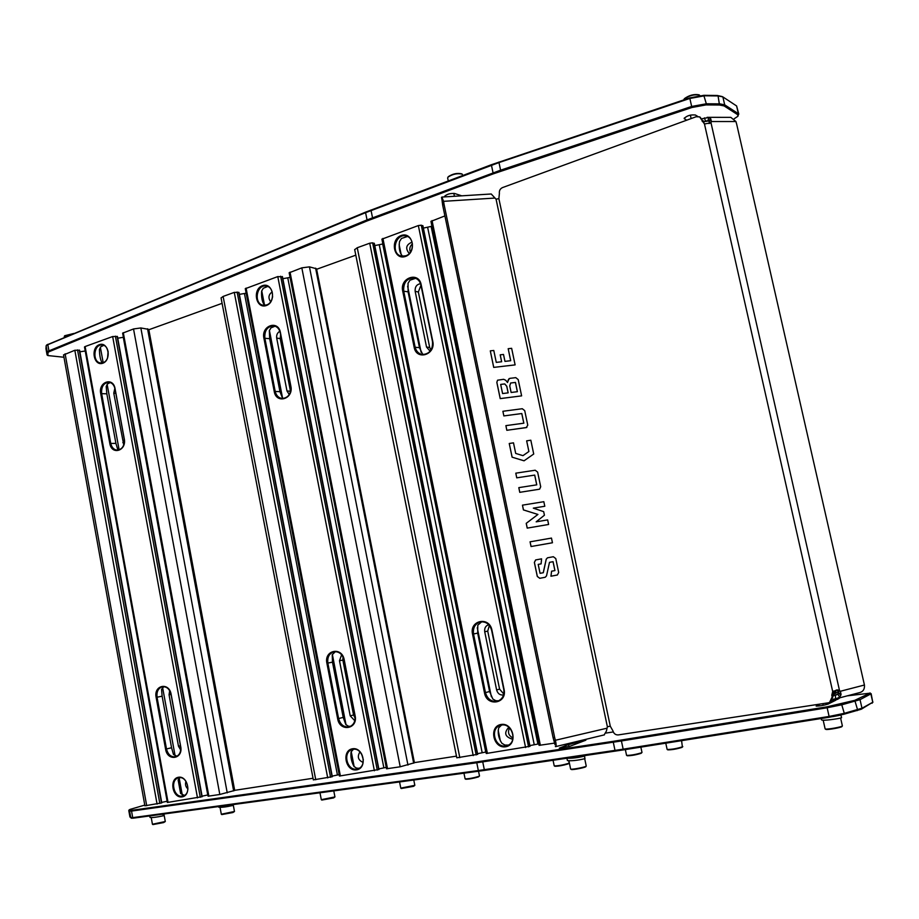 <?xml version="1.0" encoding="UTF-8"?>
<svg xmlns="http://www.w3.org/2000/svg" width="919" height="919" viewBox="0 0 919 919"><rect width="100%" height="100%" fill="white"/><g stroke="black" fill="none" stroke-linecap="round" stroke-linejoin="round"><path stroke-width="1.38" d="M626.54 755.257L626.643 755.384C630.802 755.395 635.73 754.533 641.439 752.799L641.99 752.431L640.853 747.136M627.114 755.694L627.206 755.763C631.112 755.763 635.741 754.958 641.106 753.327L641.933 752.523M667.114 749.341L667.217 749.479C671.571 749.49 676.625 748.617 682.369 746.86L681.588 740.668M667.688 749.801L667.78 749.858C671.881 749.87 676.625 749.042 682.024 747.388L682.794 746.607M504.956 361.374L503.509 354.458L500.212 354.826L501.659 361.753L496.271 362.385L493.79 350.472L490.298 350.863L493.744 367.393L515.111 364.889L511.642 348.312L508.184 348.703L510.7 360.707L504.956 361.374M510.665 360.719L508.184 348.703M515.077 364.9L493.744 367.393M493.71 367.405L490.298 350.863M501.613 361.764L500.212 354.826M517.363 391.701L515.421 382.43L510.654 383.016L515.456 382.419L517.397 391.689L511.125 392.482L509.746 385.911L510.654 383.005M508.115 392.861L506.748 386.325L504.738 383.924L506.794 386.302L508.161 392.85L502.578 393.562L500.671 384.418L504.738 383.924M504.703 383.935L500.671 384.429M503.635 379.306L497.57 380.202L496.857 382.315L500.246 398.593L521.624 395.871L518.201 379.581L515.766 377.64L509.884 378.352L508.276 379.834L507.518 382.522L505.76 380.294L503.635 379.306M507.495 382.488L509.103 378.571M497.57 380.19L496.823 382.327L500.212 398.616L521.624 395.871M709.077 123.583L711.524 121.526L710.789 122.813L704.471 123.985L699.612 116.874L696.12 116.747L502.498 187.591C500.108 188.751 499.074 190.715 499.396 193.472L498.868 198.607L496.076 199.205L491.228 193.989L441.855 197.068L441.614 198.056M444.015 204.156L554.662 737.555L553.077 737.647L442.682 205.224L444.015 204.156L443.59 201.33L441.855 197.08M555.34 746.469L555.535 746.653C556.317 746.228 556.294 744.195 555.455 740.542L554.662 737.555M604.162 734.89L606.414 731.099L607.379 726.757L610.273 726.182L612.927 730.858C613.8 733.684 615.581 735.039 618.292 734.913L828.26 702.817L829.535 702.438L832.177 696.947L831.775 695.178L832.694 691.536L833.579 691.099L832.671 694.741L831.775 695.178M526.863 427.45L506.817 430.299L505.887 425.635L506.851 430.276L526.254 427.611L527.77 425.175L524.715 410.632L522.291 408.725L502.888 411.275L503.865 415.916L502.888 411.275M523.796 423.199L521.774 413.55L503.819 415.928L521.808 413.527L523.841 423.188L505.887 425.635M524.06 460.81L512.101 457.191L509.241 443.498L512.136 457.168L524.06 460.81L533.721 454.02L530.826 440.212L526.656 440.844L528.896 451.505L526.656 440.844M522.968 455.652L528.862 451.528L522.98 455.652L515.697 453.423L513.491 442.843L509.275 443.486M536.719 484.841L534.686 475.1L516.731 477.846L515.8 473.17L516.765 477.834L534.72 475.089L536.765 484.83L518.81 487.633L519.786 492.32L539.189 489.253L519.752 492.331L518.81 487.633M539.625 489.149L540.705 486.76L537.626 472.102L535.191 470.229L515.8 473.17M544.795 506.254L533.319 508.138L544.795 506.254L543.83 501.694L522.463 505.151L523.462 509.907L537.925 514.456L523.416 509.919L522.463 505.151M548.62 524.473L527.207 528.115L526.219 523.348L537.891 514.468L526.254 523.336L527.253 528.103L548.62 524.473L547.655 519.901L536.168 521.831L544.427 515.214L543.68 511.653L533.307 508.138M531.056 546.529L530.068 541.819L531.09 546.518L552.457 542.761L531.056 546.529M543.255 572.732L546.208 559.212L547.506 557.799L546.254 559.2L543.301 572.732L540.062 573.318L538.201 564.392L541.13 563.864L538.201 564.392M557.328 575.018L550.941 576.213L551.584 571.204L550.986 576.202L557.362 575.007L558.695 572.468L555.777 558.58L553.341 556.73L547.46 557.81M554.904 570.584L553.043 561.693L549.493 562.348M545.174 577.281L539.752 578.304L537.293 576.443L534.364 562.417L535.628 559.935M530.068 541.819L551.469 538.086L552.457 542.761M541.096 563.864L541.59 558.844L535.651 559.935L534.399 562.405L537.328 576.443L539.786 578.292L545.22 577.27L546.518 575.868L549.493 562.336L553.077 561.681L554.95 570.573L551.618 571.193M699.899 95.565L699.485 95.105C694.247 94.197 689.124 95.542 684.104 99.137L683.713 99.93M699.198 94.956L698.911 94.806C693.994 93.956 689.181 95.22 684.46 98.609L684.23 98.953M462.751 175.495L462.223 174.139C457.421 173.071 452.665 174.07 447.978 177.137L447.679 178.148M461.947 173.99L461.706 173.84C457.191 172.829 452.722 173.771 448.311 176.655L448.116 176.93M825.113 728.801L825.239 728.962C826.549 729.755 842.562 726.895 842.378 725.895L840.598 718.026M825.756 729.295L825.859 729.376C827.1 730.123 842.137 727.423 841.965 726.492L842.309 725.999M821.437 719.623L821.471 719.772C821.804 721.151 838.633 718.853 841.574 717.75L840.965 715.062L832.729 716.648M839.955 715.2L840.965 715.062M570.607 768.962L570.71 769.1C571.859 769.8 586.437 766.94 586.242 766.055L584.702 758.738M571.181 769.41L571.273 769.479C572.353 770.145 586.046 767.457 585.862 766.607L586.173 766.147M572.319 757.543L584.461 756.13L584.989 758.657C577.35 760.45 571.492 761.081 567.402 760.564L566.92 758.267M580.842 756.211L584.633 755.659M584.714 756.038L585.495 755.533M567.161 758.232C572.055 758.416 577.821 757.716 584.461 756.13M702.254 118.7L708.664 117.506L707.986 120.826L705.298 120.986L704.586 117.85M704.471 123.985L832.694 691.536L837.623 689.87L840.517 691.226L838.025 691.467L838.53 692.823L837.703 694.293L839.782 696.901L836.669 698.624L832.936 699.244M701.852 119.769L700.209 117.23M702.943 120.423L704.425 123.973M829.903 702.254L833.062 696.51L832.671 694.741M730.835 117.379L735.924 121.526L736.762 124.536L864.434 685.023C864.768 688.928 863.32 691.41 860.081 692.489L836.669 698.624M710.111 123.203L710.973 122.675L839.438 690.192L836.256 690.008M838.025 691.467L836.945 690.433M553.077 737.647L554.708 743.471M442.039 200.239L442.682 205.224M442.028 199.905L441.511 197.413M442.257 202.41L443.59 201.33L494.79 198.067M708.572 120.986L703.242 121.733M707.986 120.826L709.02 121.285L710.398 118.436L708.664 117.506M709.365 122.836L709.02 121.285M710.398 118.436L711.524 121.526L735.924 121.526M837.703 694.293L832.89 695.74M835.888 698.785L835.118 695.396L836.118 695.143M864.434 685.023L840.517 691.226L840.931 695.028L838.438 693.305M839.782 696.901L840.931 695.028M606.609 728.296L553.87 740.622M838.519 692.409L836.118 692.788M832.717 694.948L834.222 693.834M565.024 744.654L569.849 744.298L582.589 740.725M565.128 744.344L582.669 740.105M831.603 701.231L838.071 698.854M832.269 700.519L838.185 698.233M838.185 698.268L839.3 698.325L837.209 699.497M835.991 700.106L828.145 704.069C823.539 705.424 819.541 706.091 816.164 706.079L819.943 704.092M575.639 756.98L569.24 757.922M582.692 740.174L585.851 740.186L569.86 746.308L559.315 748.158L568.597 744.493M163.088 815.015L163.582 814.223M152.428 824.24L165.294 821.517L164.03 814.567M163.008 814.567L163.536 814.2L162.939 814.177M152.887 824.584L163.582 822.585L165.259 821.563M162.927 814.142L163.237 815.796C156.758 817.221 152.347 817.772 150.004 817.451L149.728 815.934M218.768 807.135L218.779 807.215C221.341 807.56 225.936 807.008 232.553 805.538L232.473 804.688M221.307 814.223L234.471 811.477L233.185 804.584M221.778 814.579L232.886 812.534L234.437 811.534M321.305 799.679L334.941 796.911L333.781 790.914M321.799 800.058L333.551 797.933L334.895 796.98M322.19 792.488L327.635 791.753M400.787 788.111L414.837 785.331L413.78 780.047M401.293 788.513L413.584 786.331L414.779 785.412M465.083 778.761L465.175 778.875C468.621 778.864 473.113 778.06 478.661 776.44L479.5 775.969L478.535 771.236M465.611 779.174L465.692 779.22C468.931 779.22 473.159 778.45 478.362 776.934L479.442 776.05M554.203 765.78L554.306 765.906C558.132 765.906 562.853 765.067 568.493 763.39L569.16 762.977L568.723 760.898M554.754 766.216L554.835 766.274C558.43 766.274 562.876 765.481 568.172 763.907L569.102 763.057M73.152 333.735L64.296 336.526M73.796 333.471L64.663 335.745M103.077 362.66L100.929 362.959C92.084 362.775 93.405 343.867 102.181 345.016C109.637 345.153 110.418 360.558 103.077 362.66M102.767 363.235C111.877 360.133 108.419 341.271 99.367 344.659C90.326 347.83 93.727 366.509 102.767 363.235M85.111 346.543L112.658 336.538L117.425 336.503L202.18 796.681L167.35 802.471L84.491 346.957L85.111 346.543L168.062 802.413M124.272 438.857L115.082 388.748C113.198 376.606 98.172 381.81 100.722 393.619L109.809 443.429C111.624 455.571 126.822 450.873 124.272 438.857L124.214 439.018C124.674 445.554 122.411 449.265 117.425 450.184C113.967 449.873 111.727 447.576 110.717 443.28L101.63 393.493C101.205 386.738 103.583 382.982 108.764 382.224C111.992 382.649 114.082 384.889 115.024 388.944L124.214 439.018M182.088 796.888C191.795 795.498 188.131 775.544 178.493 777.244C168.866 778.715 172.462 798.473 182.088 796.888M180.698 746.515L171.141 694.385C169.176 681.795 153.484 685.046 156.138 697.383L165.581 749.192C167.476 761.771 183.352 759.071 180.698 746.515L180.606 746.504C181.204 751.868 179.538 755.303 175.609 756.796C171.072 757.267 168.028 754.671 166.5 748.996L157.046 697.199C156.471 691.605 158.263 688.113 162.433 686.734C166.753 686.459 169.624 689.02 171.049 694.408L180.606 746.504M103.698 345.372L100.688 346.854L99.424 349.473C99.505 354.987 100.286 359.283 101.779 362.35L102.365 362.856M110.269 382.534L107.477 383.935L106.19 386.497L106.845 393.826L115.909 443.406L117.655 449.173L118.781 450M163.846 686.654L161.56 689.33L162.123 696.188L171.554 747.744L173.484 754.51L176.965 756.257M182.376 796.118C173.714 797.922 169.831 779.749 178.47 777.899C187.2 775.05 191.991 793.878 183.053 795.969L182.376 796.118M179.848 777.704L178.137 779.921L180.618 793.534L184.397 795.383M187.958 788.984C185.627 786.905 184.972 784.355 185.994 781.322M107.569 357.928L108.12 351.288M180.71 750.042L178.481 746.228L169.062 694.798L169.67 690.663M123.755 444.899L113.772 393.171L114.864 388.209M207.878 794.935L202.088 796.176M117.735 338.181L123.41 337.307M167.132 801.242L161.698 802.402M79.896 351.805L85.226 351.001M63.549 354.964L74.83 350.265L79.608 350.219L161.79 802.884L144.892 805.802M122.641 333.16L133.531 328.956L140.848 327.957L148.786 329.393L234.701 790.443L219.813 794.476L208.108 796.21L122.629 333.126M222.099 303.339L148.844 329.737M221.065 297.974L223.122 296.435L234.276 292.38L238.986 292.437L332.322 776.693L313.345 779.886M239.354 294.356L246.166 293.218M245.281 288.692L277.779 276.585L282.271 276.883M282.845 278.687L290.071 277.423M289.163 272.794L301.823 267.854L309.45 266.866L316.538 268.773L414.423 762.77L400.213 766.791L386.52 768.789M355.802 255.16L316.63 269.278M354.7 249.658L357.25 247.739L369.714 243.213L372.62 242.834L374.182 243.558M374.768 245.591L382.878 243.972M381.902 239.17L418.34 225.557L421.281 225.189L422.786 225.936M423.383 228.096L431.964 226.246M430.965 221.387L444.899 215.919M63.962 357.25L47.914 355.561L47.983 352.54L49.086 351.724L367.244 220.882L493.273 173.852L691.892 107.5L705.953 104.915L719.508 105.019L724.069 105.915L737.785 114.749L737.842 116.322L734.247 118.712M461.706 195.827L454.698 193.507C450.08 193.231 446.76 194.173 444.75 196.333L445.198 196.861M697.785 116.449L695.35 115.001C690.514 114.565 686.792 115.725 684.161 118.471L686.665 120.217M266.602 304.936L263.558 305.269C253.449 304.407 256.229 284.155 266.2 286.073C274.379 286.785 274.712 302.581 266.602 304.936M266.326 305.533C276.814 301.949 272.886 281.788 262.466 285.683C252.082 289.336 255.941 309.289 266.326 305.533M378.731 769.525L339.444 776.038L245.281 288.646M290.863 386.164L280.421 332.598C278.285 319.605 261.007 325.59 263.902 338.203L274.218 391.437C276.274 404.429 293.77 399.018 290.863 386.164L290.703 386.382C291.174 393.665 288.405 397.709 282.42 398.524C278.652 398.065 276.24 395.664 275.172 391.287L264.844 338.066C264.442 330.484 267.36 326.406 273.621 325.831C277.078 326.429 279.284 328.772 280.261 332.839L290.703 386.382M356.583 769.858C367.795 768.238 363.614 746.825 352.482 748.778C341.374 750.49 345.475 771.673 356.583 769.858M355.113 715.717L344.211 659.808C341.983 646.31 323.879 650.055 326.9 663.265L337.664 718.796C339.8 732.294 358.146 729.181 355.113 715.717L354.906 715.717C355.584 721.415 353.689 725.114 349.231 726.826C343.936 727.48 340.398 724.735 338.617 718.601L327.853 663.07C327.198 657.062 329.289 653.283 334.114 651.743C339.088 651.387 342.385 654.087 344.016 659.842L354.906 715.717M267.682 286.487L263.259 288.267L261.639 291.162C261.237 297.251 262.133 301.834 264.304 304.913L264.856 305.303M275.091 326.176L270.956 327.876L269.324 330.714L269.681 338.697L279.962 391.666L282.328 397.686L283.626 398.467M335.389 651.617L332.253 654.707L332.483 662.151L343.212 717.394L345.831 724.574L348.393 726.205L350.484 726.355M356.825 769.042C346.9 771.075 342.373 751.857 352.207 749.548C362.189 746.136 368.025 766.17 357.79 768.812L356.825 769.042M353.413 749.318L351.115 751.822C350.438 756.67 351.38 761.529 353.953 766.423L356.538 768.135L359.053 768.284M361.604 753.948L363.338 759.783M363.12 762.414C358.065 760.139 357.02 756.624 359.984 751.88M272.61 296.504L272.461 297.48M270.657 301.742C267.98 297.905 268.509 294.608 272.219 291.863M354.791 720.714L350.219 715.855L339.49 660.75L341.638 654.776M343.005 656.878L342.856 660.072L353.551 714.982L355.125 718.176M289.267 394.538L286.981 390.966L276.699 338.123C276.32 334.93 277.377 332.655 279.847 331.311M280.617 334.665L280.203 338.583L290.53 391.551M386.244 767.376L378.835 768.916M339.168 774.648L332.207 776.107M722.254 96.587L717.337 95.484L703.782 95.323L689.732 97.908L491.343 164.742L365.486 212.174L46.72 344.981M45.973 348.806L46.122 345.843L47.374 344.889L365.176 212.817L498.753 162.652L689.709 98.494L704.505 95.783L718.072 95.932L722.839 96.886L736.613 105.961L738.796 114.151M738.095 115.955L738.382 113.692L724.677 104.835L719.876 103.881L706.32 103.778L691.513 106.501L500.361 170.268L366.647 220.066L48.477 351.069L47.237 352.011L47.306 355.148M847.249 695.855L869.833 693.202L854.773 700.335L826.939 706.837L613.099 741.346L476.605 761.897L131.417 810.351L129.326 809.754L130.441 809.283L144.765 805.101M128.809 810.478L131.061 811.144L476.341 762.816L621.175 741.001L826.997 707.802L842.321 704.666L860.035 699.658L870.867 693.902L870.075 692.926M234.678 790.34L313.034 778.255M414.4 762.621L456.467 756.13M606.081 733.052L613.283 731.938M871.143 693.684L872.774 702.254L861.988 708.227L844.285 713.328L828.949 716.475L622.91 749.215L477.914 770.604L132.244 817.703L129.958 817.048L128.786 810.547L129.326 809.754M554.594 743.103L539.085 745.355L430.954 221.33M538.787 743.862L529.872 745.608M529.849 746.308L486.243 753.488L381.89 239.112M485.944 752.006L477.558 753.683M477.512 754.35L456.8 757.807L354.665 249.508M130.153 810.42L129.613 811.224L130.797 817.772L132.83 818.232L484.462 770.398L623.312 749.915L829.283 717.234L843.849 714.247L861.321 709.215L872.97 702.116M128.786 810.547L129.947 817.002M405.704 255.827L401.626 256.148C390.472 254.425 395.055 233.116 405.991 235.999C414.641 237.378 414.4 253.288 405.704 255.827M405.486 256.435C417.215 252.415 412.849 231.163 401.212 235.517C389.587 239.606 393.86 260.64 405.486 256.435M432.757 341.294L421.189 284.787C418.811 271.082 399.489 277.779 402.706 291.059L414.136 347.187C416.399 360.903 435.985 354.849 432.757 341.294L432.493 341.546C432.941 349.588 429.655 353.918 422.648 354.527C418.719 353.895 416.204 351.403 415.112 347.049L403.682 290.932C403.326 282.489 406.83 278.147 414.17 277.883C417.697 278.687 419.949 281.088 420.925 285.074L432.493 341.546M505.599 746.779C518.19 744.953 513.549 722.288 501.05 724.471C488.586 726.401 493.135 748.801 505.599 746.779M504.071 689.411L491.964 630.285C489.482 616.006 469.172 620.21 472.538 634.167L484.485 692.869C486.863 707.136 507.437 703.644 504.071 689.411L503.75 689.434C504.497 695.373 502.417 699.302 497.512 701.22C491.516 702.082 487.507 699.221 485.473 692.662L473.526 633.972C472.814 627.597 475.157 623.564 480.58 621.887C486.151 621.462 489.838 624.277 491.642 630.354L503.75 689.434M407.473 236.493L401.465 238.458L399.524 241.605C398.674 248.187 399.65 253.024 402.488 256.091L402.786 256.286M415.641 278.296L409.989 280.203L408.036 283.282L408.093 291.828L419.478 347.658L422.441 353.895L423.67 354.562M481.728 621.749L477.788 625.196L477.685 633.134L489.586 691.525L492.848 699.037L495.846 700.715L498.661 700.795M505.783 745.918C494.778 748.158 489.609 728.147 500.453 725.367C511.527 721.369 518.477 742.345 507.116 745.596L505.783 745.918M501.487 725.114L498.718 727.848C497.512 733.052 498.557 738.198 501.877 743.276L504.899 745.056L508.299 745.091M509.586 727.905C507.426 732.363 508.575 735.717 513.02 737.968M512.848 738.933L512.17 739.094C504.876 736.728 503.773 732.776 508.85 727.239M412.447 243.891C409.84 246.154 409.162 248.9 410.402 252.139M409.265 253.518C405.107 248.429 406.049 244.638 412.091 242.134M503.555 694.936C500.097 695.396 497.776 693.73 496.616 689.951L484.715 631.732C484.29 628.079 485.634 625.736 488.747 624.736M489.356 625.425L487.725 631.135L499.591 689.135L503.773 694.017M430.126 351.23L426.531 347.037L415.158 291.346C414.86 286.889 416.652 284.339 420.546 283.707M420.959 285.246L418.352 292.001L429.701 347.485L430.942 350.105M607.379 726.757L496.076 199.205M610.273 726.182L498.868 198.607M709.284 121.618L710.938 119.102M833.062 696.51L832.177 696.947M703.322 122.055L702.219 121.411M838.53 692.823L841.115 694.04M833.062 691.823L833.613 691.054M833.843 691.191L834.739 691.26C836.026 691.318 835.382 691.708 832.798 692.398M832.603 693.202L836.037 691.927L835.13 691.283M836.06 692.007L832.568 693.638M836.152 692.409C834.923 693.443 838.668 692.34 832.591 694.27C835.578 693.5 836.324 693.075 834.854 693.018M112.658 336.538L197.493 797.899M115.909 443.406L109.809 443.429M106.845 393.826L100.722 393.619M171.141 694.385L169.062 694.798M171.554 747.744L165.581 749.192M162.123 696.188L156.138 697.383M178.481 746.228L180.469 745.746M122.836 442.625L124.295 442.659M113.772 393.171L115.828 393.309M100.355 347.198L103.169 362.626M107.132 384.268L119.137 449.896M162.594 687.446L175.127 755.946M179.194 778.163L182.284 795.038M123.295 337.33L207.763 794.958M117.104 336.354L201.904 796.807M115.392 336.159L200.273 797.29M79.264 350.07L161.491 803.011M123.295 332.678L208.866 796.153M133.531 328.956L219.813 794.476M140.848 327.957L227.234 792.856M147.557 328.784L233.644 790.914M65.111 353.804L146.707 805.699M74.83 350.265L157.08 804.102M77.529 349.898L159.826 803.505M246.085 288.095L340.375 775.969M277.779 276.585L374.389 770.754M279.962 391.666L274.218 391.437M269.681 338.697L263.902 338.203M343.212 717.394L337.664 718.796M332.483 662.151L326.9 663.265M350.219 715.855L353.551 714.982M339.49 660.75L342.856 660.072M286.981 390.966L290.461 391.241M276.699 338.123L280.203 338.583M261.72 290.772L264.5 305.074M269.405 330.323L282.524 397.881M332.356 654.385L346.038 724.85M351.219 751.524L354.171 766.71M287.785 277.94L383.866 767.836M282.202 276.516L378.754 769.64M280.628 276.217L377.284 770.111M244.465 293.586L337.422 774.993M238.71 292.276L332.092 776.808M290.025 272.139L387.531 768.732M301.823 267.854L400.213 766.791M309.45 266.866L407.956 765.079M315.596 268.141L413.665 763.172M223.122 296.435L315.745 779.749M234.276 292.38L327.715 777.911M237.102 292.001L330.576 777.29M691.892 107.5L689.732 97.908M498.879 162.066L500.809 171.198M705.953 104.915L706.32 103.778L703.782 95.323M719.508 105.019L718.072 95.932L717.337 95.484M49.086 351.724L47.754 344.303M367.244 220.882L365.486 212.174M372.723 218.733L370.966 210.014M493.273 173.852L491.343 164.742M736.613 105.961L738.382 113.692L737.785 114.749M724.069 105.915L724.677 104.835L722.885 96.909M46.122 345.843L47.237 352.011L47.983 352.54M45.95 348.669L47.053 354.803L47.799 355.32M684.517 118.965L684.31 118.023M445.393 196.85L445.152 195.644M829.283 717.234L826.939 706.837M621.233 740.071L623.312 749.915M843.849 714.247L844.285 713.328L841.494 703.862M857.117 710.663L857.565 709.744L854.773 700.335M861.321 709.215L861.988 708.227L860.035 699.658L858.978 698.934M872.12 703.219L872.774 702.254L870.867 693.902L869.833 693.202M132.83 818.232L131.417 810.351M478.489 771.248L476.605 761.897M484.462 770.398L482.567 761.035M615.167 751.156L613.099 741.346M382.901 238.423L487.415 753.408M418.34 225.557L525.588 747.549M419.478 347.658L414.136 347.187M408.093 291.828L402.706 291.059M489.586 691.525L484.485 692.869M477.685 633.134L472.538 634.167M496.616 689.951L499.591 689.135M484.715 631.732L487.725 631.135M426.531 347.037L429.701 347.485M415.158 291.346L418.352 292.001M399.145 244.626L401.178 254.609M407.634 286.257L421.097 352.241M477.283 627.757L491.355 696.751M498.19 730.272L500.361 740.921M431.16 226.545L537.914 743.999M427.657 227.441L534.238 744.677M422.717 225.592L529.872 746.412M421.281 225.189L528.574 746.883M382.695 244.029L485.749 752.041M379.283 244.913L482.176 752.695M374.102 243.202L477.535 754.453M432.045 220.583L540.361 745.286M357.25 247.739L459.81 757.647M369.714 243.213L473.216 755.59M372.62 242.834L476.168 754.936M626.551 755.326L625.345 749.594M667.125 749.422L665.781 743.172M447.633 177.918L448.265 180.94M825.124 728.893L823.171 720.163M825.859 729.376L825.239 728.962M821.471 719.772L821.184 718.52M570.619 769.042L568.93 760.909M442.039 200.342L441.89 199.193M442.039 199.997L441.511 197.482M730.835 117.368L707.113 117.333M555.019 744.735L554.639 743.276M555.535 746.653L604.461 734.844M565.185 744.7L564.461 744.505M568.585 744.47L569.022 746.573M822.838 703.644L823.217 705.321M454.423 196.287L453.814 193.346M691.134 118.574L690.353 115.105M152.439 824.286L151.244 817.646M221.318 814.268L220.055 807.433M218.779 807.215L218.653 806.56M321.317 799.737L319.984 792.787M400.799 788.18L399.57 781.977M465.094 778.83L463.969 773.224M554.214 765.86L553.066 760.3M64.273 336.4L64.445 337.353M63.526 354.872L144.903 805.825M282.455 276.676L378.95 769.525M289.152 272.736L386.531 768.812M221.042 297.848L313.356 779.921M46.789 344.878L46.283 345.544M47.914 355.561L47.179 355.067M47.053 354.814L45.95 348.692M129.315 809.731L128.775 810.524M131.589 818.301L130.82 817.795M405.991 235.999L406.6 236.16M414.17 277.883L414.756 278.009M422.901 225.752L530.022 746.32M374.32 243.363L477.696 754.361"/></g></svg>
